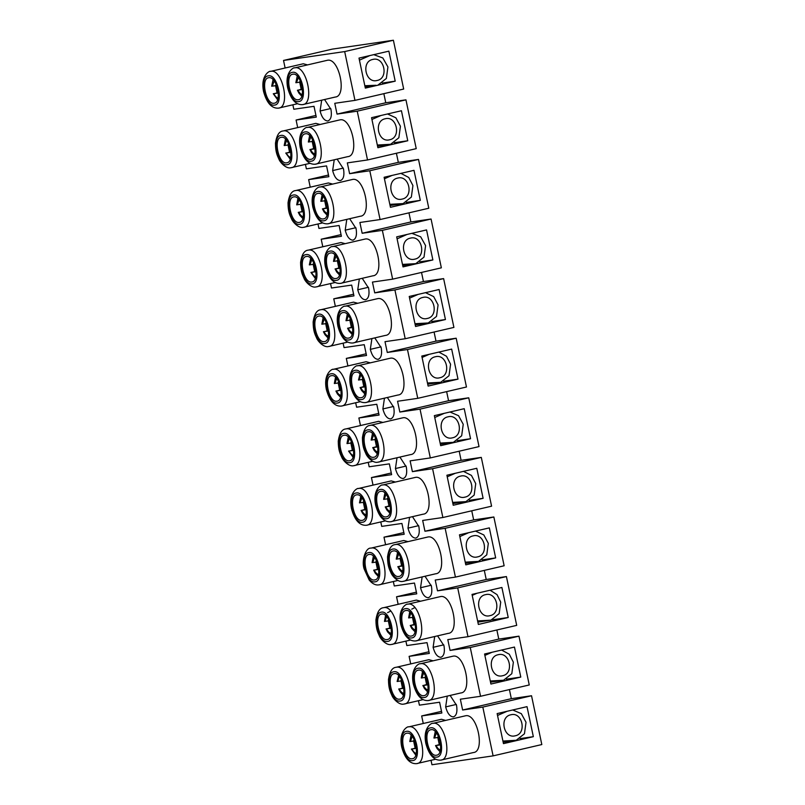 <?xml version="1.0" encoding="UTF-8"?>
<svg xmlns="http://www.w3.org/2000/svg" width="805" height="805" viewBox="0 0 805 805"><rect width="100%" height="100%" fill="white"/><g stroke="black" fill="none" stroke-linecap="round" stroke-linejoin="round"><path stroke-width="1.21" d="M397.72 178.066C409.322 174.766 414.001 196.943 402.148 199.087C390.546 202.397 385.877 180.219 397.72 178.066L398.395 177.945M402.148 199.087L401.474 199.217M384.428 178.77L392.015 175.44M400.93 173.367L408.749 177.482L412.925 185.563L411.355 197.064L403.104 203.595L389.821 204.339M403.104 203.595L390.073 205.527M410.379 238.129C421.981 234.829 426.65 256.996 414.806 259.15C403.204 262.45 398.525 240.282 410.379 238.129L411.053 237.998M414.806 259.15L414.132 259.28M397.086 238.833L407.038 234.456M411.908 233.329L420.713 236.851L425.583 245.616L424.014 257.117L415.752 263.658L402.48 264.402M422.877 297.437C434.479 294.137 439.158 316.305 427.304 318.458C415.702 321.759 411.023 299.591 422.877 297.437L423.551 297.307M427.304 318.458L426.63 318.589M409.584 298.142L418.107 294.399M425.513 292.668L433.674 296.612L438.081 304.924L436.511 316.425L428.25 322.966L414.978 323.711M428.25 322.966L415.229 324.898M435.374 356.746C446.976 353.445 451.655 375.613 439.802 377.766C428.2 381.067 423.521 358.899 435.374 356.746L436.048 356.615M439.802 377.766L439.127 377.897M422.082 357.45L429.176 354.331M438.856 352.077L446.513 356.273L450.579 364.232L449.009 375.734L440.758 382.274L427.475 383.019M440.758 382.274L427.727 384.206M448.033 416.809C459.635 413.498 464.304 435.676 452.46 437.829C440.858 441.13 436.179 418.952 448.033 416.809L448.697 416.678M452.46 437.829L451.786 437.95M434.74 417.513L444.199 413.347M449.985 411.999L458.548 415.702L463.237 424.295L461.668 435.797L453.406 442.327L440.134 443.082M453.406 442.327L440.375 444.259M460.53 476.117C472.133 472.807 476.802 494.984 464.958 497.138C453.356 500.438 448.677 478.261 460.53 476.117L461.205 475.986M464.958 497.138L464.284 497.259M447.238 476.822L455.268 473.29M463.479 471.378L471.448 475.413L475.735 483.604L474.165 495.105L465.904 501.636L452.631 502.39M465.904 501.636L452.873 503.568M473.119 535.878C484.731 532.568 489.4 554.746 477.556 556.899C465.944 560.2 461.275 538.022 473.119 535.878L473.793 535.748M477.556 556.899L476.882 557.02M459.836 536.573L468.711 532.669M475.514 531.089L483.815 534.943L488.323 543.365L486.763 554.866L478.502 561.397L465.22 562.152M478.502 561.397L465.471 563.329M485.506 594.654C497.118 591.353 501.787 613.531 489.943 615.674C478.331 618.985 473.662 596.807 485.506 594.654L486.18 594.533M489.943 615.674L489.269 615.805M472.223 595.358L477.013 593.255M490.084 590.216L497.057 594.643L500.72 602.15L499.15 613.652L490.889 620.182L477.607 620.927M490.889 620.182L477.858 622.114M372.725 59.449C384.327 56.149 389.006 78.327 377.153 80.47C365.55 83.78 360.871 61.603 372.725 59.449L373.399 59.329M377.153 80.47L376.478 80.601M359.433 60.154L369.877 55.565M365.057 86.849L375.955 85.27L364.826 85.722M373.741 54.67L382.828 57.97L387.93 66.946L386.36 78.447L378.098 84.978M385.223 118.758C396.825 115.457 401.504 137.635 389.65 139.778C378.048 143.089 373.379 120.911 385.223 118.758L385.897 118.637M389.65 139.778L388.976 139.909M371.93 119.462L380.946 115.497M387.517 113.968L395.879 117.802L400.427 126.254L398.857 137.756L390.606 144.286L377.324 145.031M390.606 144.286L377.575 146.218M498.164 654.717C509.766 651.416 514.445 673.584 502.592 675.737C490.99 679.038 486.321 656.87 498.164 654.717L498.838 654.586M502.592 675.737L501.928 675.868M484.882 655.421L492.036 652.271M501.606 650.048L509.283 654.224L513.369 662.203L511.809 673.705L503.548 680.245L490.265 680.99M503.548 680.245L490.517 682.177M510.823 714.78C522.425 711.469 527.104 733.647 515.25 735.8C503.648 739.101 498.969 716.923 510.823 714.78L511.497 714.649M515.25 735.8L514.576 735.921M497.53 715.474L507.059 711.288M512.715 709.97L521.318 713.653L526.027 722.266L524.458 733.768L516.206 740.298L502.924 741.053M516.206 740.298L503.175 742.23M436.431 755.231C428.3 757.133 422.625 730.205 431.047 729.712C439.178 727.811 444.853 754.738 436.431 755.231L436.692 755.181M482.819 707.082L531.531 695.751L511.336 698.68L462.623 710.01L482.819 707.082L493.103 755.875L431.953 764.75L431.017 760.302M423.259 723.484L421.669 715.947L441.512 711.338M493.103 755.875L541.815 744.555L531.531 695.751M503.467 743.629L497.138 713.592L527.013 706.649L533.343 736.676L503.467 743.629M421.669 715.947L441.865 713.019L439.59 702.232L419.395 705.16L418.459 700.712M520.111 738.598L533.343 736.676M511.336 698.68L509.424 689.573M285.121 67.982L283.531 60.445L344.681 51.58L354.965 100.373L334.769 103.302L337.043 114.099L357.239 111.171L367.523 159.964L347.327 162.892L349.601 173.689L369.797 170.761L380.081 219.554L359.885 222.492L362.159 233.279L382.355 230.351L392.639 279.154L372.443 282.082L374.717 292.869L394.913 289.941L405.197 338.744L385.001 341.672L387.275 352.459L407.471 349.531L417.755 398.334L397.559 401.262L399.833 412.049L420.029 409.121L430.313 457.924L410.117 460.852L412.391 471.65L432.587 468.711L442.871 517.514L422.675 520.443L424.949 531.24L445.145 528.311L455.429 577.105L435.233 580.033L437.507 590.83L457.703 587.902L467.987 636.695L447.791 639.623L450.065 650.42L470.261 647.492L480.545 696.285L460.349 699.213L462.623 710.01M297.679 127.572L296.089 120.036L316.285 117.107L314.01 106.32L293.815 109.249L292.879 104.801M310.237 187.163L308.647 179.626L328.843 176.698L326.568 165.911L306.373 168.839L305.437 164.391M322.795 246.753L321.205 239.226L341.401 236.288L339.126 225.501L318.931 228.429L317.995 223.981M335.353 306.343L333.763 298.816L353.959 295.888L351.684 285.091L331.489 288.019L330.553 283.571M347.911 365.933L346.321 358.406L366.517 355.478L364.242 344.681L344.047 347.609L343.111 343.161M360.469 425.523L358.879 417.996L379.075 415.068L376.8 404.271L356.605 407.199L355.669 402.752M373.027 485.123L371.437 477.586L391.633 474.658L389.358 463.861L369.163 466.789L368.227 462.342M385.585 544.713L383.995 537.177L404.191 534.248L401.916 523.451L381.721 526.389L380.785 521.942M398.143 604.303L396.553 596.767L416.749 593.838L414.474 583.051L394.279 585.98L393.343 581.532M410.701 663.894L409.111 656.357L429.307 653.429L427.032 642.642L406.837 645.57L405.901 641.122M447.258 696.124L445.658 706.911C447.389 713.361 449.965 716.692 453.376 716.893L453.607 716.853M453.376 716.893C456.505 715.736 457.562 711.882 456.556 705.331L450.146 695.46M357.732 303.254L353.526 302.137L321.044 309.684C332.757 306.947 340.938 345.758 328.802 346.472L347.68 342.105M345.174 243.663L340.968 242.547L308.486 250.093C320.199 247.356 328.38 286.167 316.244 286.882L335.122 282.505M340.787 283.31L372.876 275.823C385.011 275.109 376.841 236.298 365.128 239.045L332.264 246.662C332.354 245.676 321.94 249.932 325.411 266.858C328.581 278.278 333.501 283.793 340.163 283.42L340.404 283.38C352.54 282.656 344.359 243.855 332.646 246.592L332.264 246.662M334.236 159.803L332.636 170.59C334.367 177.04 336.943 180.37 340.354 180.572L340.585 180.531M340.354 180.572C343.483 179.414 344.54 175.56 343.534 169.01L337.124 159.138M327.454 60.264L294.972 67.821C306.685 65.074 314.866 103.885 302.73 104.6L335.202 97.053C347.337 96.328 339.167 57.527 327.454 60.264M307.5 64.883L303.294 63.766L270.812 71.323C282.525 68.586 290.706 107.387 278.57 108.112L297.448 103.734M340.012 119.854L307.53 127.411C319.243 124.664 327.424 163.475 315.288 164.2L347.76 156.643C359.895 155.929 351.725 117.117 340.012 119.854M320.058 124.483L315.852 123.366L283.37 130.913C295.083 128.176 303.264 166.977 291.128 167.702L310.005 163.324M321.678 100.212L320.078 110.999C321.809 117.45 324.385 120.77 327.796 120.981L328.027 120.941M327.796 120.981C330.925 119.824 331.982 115.97 330.976 109.42L324.566 99.538M377.686 298.635L345.204 306.182C356.917 303.445 365.098 342.246 352.952 342.97L385.434 335.413C397.569 334.699 389.399 295.888 377.686 298.635M359.352 278.983L357.752 289.77C359.483 296.22 362.059 299.551 365.47 299.752L365.701 299.712M365.47 299.752C368.599 298.595 369.656 294.741 368.65 288.19L362.24 278.319M346.794 219.393L345.194 230.18C346.925 236.63 349.501 239.96 352.912 240.162L353.143 240.121M352.912 240.162C356.041 239.005 357.098 235.151 356.092 228.6L349.682 218.729M332.616 184.073L328.41 182.956L295.928 190.503C307.641 187.766 315.822 226.567 303.686 227.292L322.564 222.915M352.57 179.445L320.088 187.002C331.801 184.265 339.982 223.066 327.846 223.79L360.318 216.233C372.453 215.519 364.283 176.708 352.57 179.445M415.36 477.405L382.878 484.952C394.591 482.215 402.772 521.026 390.626 521.741L423.108 514.194C435.243 513.469 427.073 474.668 415.36 477.405M395.406 482.024L391.2 480.907L358.336 488.534C358.426 487.538 348.012 491.795 351.483 508.73C354.663 520.141 359.573 525.665 366.235 525.293L366.476 525.252C378.612 524.528 370.431 485.717 358.718 488.464L358.336 488.534M397.026 457.763L395.426 468.55C397.157 474.99 399.733 478.321 403.144 478.522L403.375 478.482M403.144 478.522C406.273 477.375 407.33 473.521 406.324 466.96L399.914 457.089M384.468 398.173L382.868 408.95C384.599 415.4 387.175 418.731 390.586 418.932L390.817 418.892M390.586 418.932C393.715 417.785 394.772 413.931 393.766 407.37L387.356 397.499M365.903 402.49L397.992 395.014C410.127 394.289 401.957 355.478 390.244 358.225L357.38 365.842C357.47 364.856 347.056 369.113 350.527 386.038C353.697 397.459 358.617 402.983 365.279 402.611L365.51 402.56C377.656 401.836 369.475 363.035 357.762 365.772L357.38 365.842M370.29 362.844L366.084 361.727L333.22 369.354C333.31 368.358 322.896 372.614 326.367 389.54C329.547 400.96 334.457 406.485 341.119 406.112L341.36 406.062C353.496 405.348 345.315 366.537 333.602 369.284L333.22 369.354M382.848 422.434L378.642 421.317L346.16 428.874C357.873 426.127 366.054 464.938 353.918 465.652L372.796 461.285M402.802 417.815L370.32 425.362C382.033 422.625 390.214 461.436 378.068 462.151L410.55 454.604C422.685 453.879 414.515 415.078 402.802 417.815M371.91 338.583L370.31 349.36C372.041 355.81 374.617 359.141 378.028 359.342L378.259 359.302M378.028 359.342C381.157 358.195 382.214 354.341 381.208 347.78L374.798 337.909M409.584 517.353L407.984 528.14C409.715 534.59 412.291 537.911 415.702 538.122L415.933 538.072M415.702 538.122C418.831 536.965 419.888 533.111 418.882 526.551L412.472 516.679M440.476 596.586L407.994 604.142C419.707 601.395 427.888 640.206 415.742 640.921L448.224 633.374C460.359 632.65 452.189 593.849 440.476 596.586M420.522 601.204L416.316 600.087L383.834 607.644C395.547 604.907 403.728 643.708 391.592 644.433L410.47 640.056M427.918 536.995L395.436 544.552C407.149 541.805 415.33 580.616 403.184 581.331L435.666 573.784C447.801 573.059 439.631 534.258 427.918 536.995M407.964 541.614L403.758 540.497L371.276 548.054C382.989 545.317 391.17 584.118 379.034 584.843L397.912 580.465M422.142 576.944L420.542 587.731C422.273 594.181 424.849 597.501 428.26 597.713L428.491 597.662M428.26 597.713C431.389 596.555 432.446 592.701 431.44 586.151L425.03 576.269M434.7 636.534L433.1 647.321C434.831 653.771 437.407 657.091 440.818 657.303L441.049 657.262M440.818 657.303C443.947 656.145 445.004 652.292 443.998 645.741L437.588 635.859M453.034 656.176L420.552 663.733C432.265 660.986 440.446 699.797 428.3 700.521L460.782 692.964C472.917 692.25 464.747 653.439 453.034 656.176M433.08 660.804L428.874 659.687L396.392 667.234C408.105 664.497 416.286 703.298 404.15 704.023L423.028 699.646M465.592 715.766L433.11 723.323C444.823 720.586 453.004 759.387 440.858 760.111L473.34 752.554C485.475 751.84 477.305 713.029 465.592 715.766M445.638 720.394L441.432 719.278L408.95 726.824C420.663 724.087 428.844 762.888 416.708 763.613L435.586 759.236M412.271 758.733C404.14 760.634 398.465 733.707 406.887 733.214C415.018 731.312 420.693 758.24 412.271 758.733L412.532 758.682M450.065 650.42L498.778 639.09L518.973 636.161L470.261 647.492M518.973 636.161L529.257 684.964L480.545 696.285M484.58 654.002L490.909 684.039L520.785 677.086L514.455 647.059L484.58 654.002M428.954 651.748L409.111 656.357M496.866 629.983L498.778 639.09M433.1 647.321L443.786 644.835M423.873 695.641C415.742 697.543 410.067 670.615 418.489 670.112C426.62 668.21 432.295 695.138 423.873 695.641L424.134 695.59M506.385 679.179L520.785 677.086M399.974 699.092L399.713 699.143C391.582 701.044 385.907 674.117 394.329 673.624L394.068 673.674M399.713 699.143C408.135 698.649 402.46 671.722 394.329 673.624M457.703 587.902L506.415 576.571L516.699 625.374L467.987 636.695M396.553 596.767L416.396 592.158M506.415 576.571L486.22 579.499L437.507 590.83M478.351 624.438L472.022 594.412L501.897 587.469L508.227 617.495L478.351 624.438M508.227 617.495L492.076 619.84M411.315 636.051C403.184 637.952 397.509 611.025 405.931 610.522C414.062 608.62 419.737 635.548 411.315 636.051L411.576 636M387.155 639.552C379.024 641.454 373.349 614.527 381.771 614.034C389.902 612.132 395.577 639.059 387.155 639.552L387.416 639.502M424.949 531.24L473.662 519.909L493.857 516.981L445.145 528.311M493.857 516.981L504.141 565.774L455.429 577.105M459.464 534.822L465.793 564.848L495.669 557.905L489.339 527.879L459.464 534.822M403.838 532.568L383.995 537.177M471.75 510.803L473.662 519.909M407.984 528.14L418.67 525.655M486.22 579.499L484.308 570.393M482.155 559.867L495.669 557.905M398.757 576.461C390.626 578.362 384.951 551.435 393.373 550.932C401.504 549.03 407.179 575.957 398.757 576.461L399.018 576.41M374.597 579.962C366.466 581.864 360.791 554.937 369.213 554.434C377.344 552.542 383.019 579.459 374.597 579.962L374.868 579.912M432.587 468.711L481.299 457.391L491.583 506.184L442.871 517.514M371.437 477.586L391.28 472.978M481.299 457.391L461.104 460.319L412.391 471.65M453.235 505.258L446.906 475.232L476.781 468.279L483.111 498.315L453.235 505.258M386.199 516.87C378.068 518.772 372.393 491.845 380.815 491.342C388.946 489.44 394.621 516.367 386.199 516.87L386.46 516.82M461.104 460.319L459.192 451.213M483.111 498.315L469.184 500.338M362.039 520.372C353.908 522.274 348.243 495.347 356.655 494.844C364.786 492.942 370.461 519.869 362.039 520.372L362.31 520.322M399.833 412.049L448.556 400.729L468.741 397.801L420.029 409.121M468.741 397.801L479.025 446.594L430.313 457.924M434.348 415.642L440.677 445.668L470.553 438.725L464.223 408.688L434.348 415.642M378.722 413.388L358.879 417.996M457.29 440.647L470.553 438.725M382.868 408.95L393.554 406.465M373.902 457.23L373.641 457.28C365.51 459.182 359.835 432.255 368.257 431.752L367.996 431.802M373.641 457.28C382.063 456.777 376.388 429.85 368.257 431.752M349.481 460.782C341.35 462.684 335.685 435.757 344.107 435.253C352.228 433.352 357.903 460.279 349.481 460.782L349.752 460.732M407.471 349.531L456.183 338.211L466.467 387.004L417.755 398.334M346.321 358.406L366.164 353.787M456.183 338.211L435.998 341.139L387.275 352.459M428.119 386.078L421.79 356.052L451.665 349.098L457.995 379.135L428.119 386.078M448.556 400.729L446.634 391.612M361.083 397.69C352.952 399.582 347.277 372.655 355.699 372.162C363.83 370.26 369.505 397.187 361.083 397.69L361.344 397.64M457.995 379.135L443.555 381.228M336.923 401.192C328.792 403.094 323.127 376.166 331.549 375.663C339.67 373.762 345.345 400.689 336.923 401.192L337.194 401.142M434.076 332.022L435.998 341.139M283.531 60.445L332.254 49.125L393.393 40.25L344.681 51.58M393.393 40.25L403.677 89.053L354.965 100.373M359 58.091L365.329 88.117L395.205 81.174L388.875 51.148L359 58.091M382.355 83.036L395.205 81.174M298.293 99.729C290.162 101.631 284.487 74.704 292.909 74.201C301.04 72.299 306.715 99.226 298.293 99.729L298.554 99.679M274.133 103.231C266.012 105.133 260.337 78.206 268.759 77.713C276.88 75.811 282.555 102.738 274.133 103.231L274.404 103.181M374.717 292.869L423.44 281.549L443.625 278.611L394.913 289.941M443.625 278.611L453.909 327.414L405.197 338.744M409.232 296.461L415.561 326.488L445.437 319.535L439.107 289.508L409.232 296.461M353.606 294.197L333.763 298.816M421.518 272.432L423.44 281.549M357.752 289.77L368.438 287.284M348.786 338.04L348.525 338.09C340.394 339.992 334.719 313.065 343.141 312.571L342.88 312.622M431.752 321.527L445.437 319.535M348.525 338.09C356.947 337.597 351.272 310.67 343.141 312.571M324.636 341.551L324.365 341.602C316.234 343.504 310.569 316.576 318.991 316.073L318.72 316.124M324.365 341.602C332.787 341.099 327.112 314.171 318.991 316.073M382.355 230.351L431.067 219.02L441.351 267.824L392.639 279.154M403.003 266.898L396.674 236.861L426.549 229.918L432.879 259.945L403.003 266.898M431.067 219.02L410.882 221.949L362.159 233.279M321.205 239.226L341.048 234.607M419.828 261.846L432.879 259.945M335.967 278.5C327.836 280.402 322.161 253.474 330.583 252.981C338.714 251.08 344.389 278.007 335.967 278.5L336.228 278.45M311.807 282.012C303.676 283.913 298.011 256.986 306.433 256.483C314.554 254.581 320.229 281.509 311.807 282.012L312.078 281.961M349.601 173.689L398.324 162.358L418.509 159.43L369.797 170.761M328.49 175.017L308.647 179.626M380.081 219.554L428.793 208.233L418.509 159.43M384.116 177.271L390.445 207.308L420.321 200.354L413.991 170.328L384.116 177.271M323.409 218.91C315.278 220.812 309.603 193.884 318.025 193.391C326.156 191.489 331.831 218.417 323.409 218.91L323.67 218.859M332.636 170.59L343.322 168.104M410.882 221.949L408.96 212.842M406.163 202.407L420.321 200.354M299.249 222.411C291.128 224.313 285.453 197.386 293.875 196.893C301.996 194.991 307.671 221.918 299.249 222.411L299.52 222.361M357.239 111.171L405.951 99.84L416.235 148.643L367.523 159.964M296.089 120.036L315.932 115.427M405.951 99.84L385.766 102.768L337.043 114.099M377.887 147.718L371.558 117.681L401.433 110.738L407.763 140.764L377.887 147.718M398.324 162.358L396.402 153.252M385.766 102.768L383.844 93.662M407.763 140.764L394.309 142.716M310.851 159.32C302.72 161.221 297.045 134.294 305.467 133.791C313.598 131.889 319.273 158.816 310.851 159.32L311.112 159.269M286.691 162.821C278.57 164.723 272.895 137.796 281.317 137.303C289.438 135.401 295.113 162.328 286.691 162.821L286.962 162.771M456.344 704.425L445.658 706.911M420.542 587.731L431.228 585.245M395.426 468.55L406.112 466.065M380.996 346.875L370.31 349.36M355.88 227.694L345.194 230.18M330.764 108.514L320.078 110.999M376.106 439.399L371.155 440.073L372.463 433.563M374.919 439.117L376.499 446.624L373.329 447.54L377.837 446.886M377.153 453.648L374.295 450.579L372.735 447.58L373.329 447.54C374.838 450.599 376.519 452.078 378.36 451.967M377.807 446.433L376.499 446.624M353.687 450.387L348.575 451.082L352.993 457.16M354.2 455.469C352.359 455.58 350.688 454.101 349.169 451.042L353.647 449.935M348.313 437.065L346.995 443.575L351.946 442.901M352.338 450.126L350.759 442.619M364.393 502.219L359.493 502.884L360.731 496.524M363.256 501.928L364.836 509.434L361.666 510.35L366.215 509.686M365.611 516.558L362.642 513.389L361.073 510.39L361.666 510.35C363.186 513.409 364.866 514.888 366.708 514.777M364.836 509.434L366.174 509.243M390.375 506.184L385.233 506.888L386.803 509.887L389.771 513.047M390.858 511.276C389.016 511.386 387.336 509.907 385.826 506.848L388.996 505.932L387.416 498.426M384.891 493.022L383.653 499.382L388.553 498.708M390.334 505.741L388.996 505.932M401.182 558.469L396.241 559.143L397.529 552.693M400.005 558.187L401.594 565.694L398.415 566.609L402.943 565.945M402.289 572.758L399.391 569.648L397.821 566.65L398.415 566.609C399.934 569.668 401.615 571.137 403.456 571.037M402.903 565.502L401.594 565.694M378.793 569.447L373.671 570.151L375.231 573.15L378.139 576.259M379.296 574.539C377.454 574.649 375.774 573.17 374.255 570.111L378.752 569.004M373.369 556.195L372.081 562.645L377.022 561.971M377.434 569.195L375.855 561.689M413.408 617.274L408.628 617.928L409.695 611.931M412.391 616.962L413.981 624.469L410.802 625.384L415.42 624.72M415.028 631.774L411.778 628.433L410.218 625.435L410.802 625.384C412.321 628.443 414.001 629.923 415.843 629.822M415.37 624.267L413.981 624.469M391.27 628.222L386.058 628.936L387.618 631.935L390.868 635.276M391.683 633.324C389.841 633.424 388.161 631.955 386.642 628.896L391.21 627.779M385.535 615.433L384.478 621.43L389.248 620.776M389.821 627.981L388.241 620.474M416.477 748.358L411.365 749.053L415.772 755.12M417 753.44C415.159 753.55 413.478 752.071 411.959 749.012L416.437 747.905M411.103 735.035L409.785 741.546L414.746 740.872M415.139 748.097L413.549 740.59M438.906 737.37L433.945 738.044L435.264 731.524M437.709 737.088L439.289 744.595L436.119 745.511L440.627 744.856M439.933 751.618L437.095 748.549L435.525 745.551L436.119 745.511C437.638 748.57 439.309 750.039 441.15 749.938M440.597 744.404L439.289 744.595M403.879 688.285L398.717 689L400.276 691.998L403.325 695.208M404.341 693.387C402.5 693.487 400.82 692.008 399.3 688.949L403.828 687.842M399.008 674.067L397.127 681.483L401.997 680.819M402.48 688.034L400.9 680.527M426.157 677.317L421.287 677.981L422.474 671.722M425.05 677.025L426.63 684.532L423.46 685.447L428.029 684.783M427.485 691.706L424.436 688.486L422.867 685.488L423.46 685.447C424.98 688.506 426.66 689.986 428.502 689.875M427.988 684.341L426.63 684.532M363.367 379.346L358.497 380.01L360.368 372.594M362.26 379.054L363.84 386.561L360.67 387.477L365.239 386.813M364.695 393.736L361.646 390.516L360.077 387.527L360.67 387.477C362.19 390.536 363.86 392.015 365.701 391.914M365.198 386.37L363.84 386.561M341.089 390.314L335.916 391.029L337.486 394.027L340.545 397.237M341.551 395.416C339.71 395.517 338.03 394.037 336.51 390.978L341.038 389.872M335.524 377.263L334.337 383.522L339.207 382.858M339.69 390.063L338.1 382.556M350.92 320.028L345.999 320.702L347.257 314.292M349.762 319.746L351.342 327.253L348.173 328.168L352.711 327.514M352.077 334.347L349.139 331.207L347.579 328.209L348.173 328.168C349.682 331.227 351.362 332.707 353.204 332.596M352.671 327.061L351.342 327.253M338.472 260.719L333.501 261.394L334.84 254.833M337.265 260.438L338.845 267.944L335.675 268.86L340.173 268.206M339.448 274.948L336.641 271.899L335.081 268.9L335.675 268.86C337.184 271.919 338.865 273.398 340.706 273.287M340.143 267.753L338.845 267.944M316.013 271.708L310.921 272.412L315.298 278.45M316.556 276.799C314.715 276.9 313.034 275.421 311.515 272.362L315.983 271.265M310.68 258.345L309.341 264.895L314.312 264.221M314.685 271.446L313.105 263.939M325.733 200.666L320.843 201.341L322.05 195.031M324.606 200.375L326.186 207.881L323.016 208.797L327.575 208.143M327.001 215.036L323.992 211.846L322.423 208.847L323.016 208.797C324.536 211.856 326.206 213.335 328.048 213.234M327.534 207.69L326.186 207.881M303.425 211.645L298.263 212.349L299.832 215.348L302.851 218.537M303.898 216.736C302.056 216.837 300.376 215.368 298.856 212.309L303.374 211.192M297.9 198.533L296.683 204.842L301.573 204.178M302.036 211.393L300.446 203.886M313.286 141.348L308.345 142.022L309.633 135.562M312.109 141.066L313.688 148.573L310.519 149.489L315.047 148.834M314.383 155.637L311.495 152.537L309.925 149.539L310.519 149.489C312.038 152.548 313.709 154.027 315.55 153.926M315.007 148.382L313.688 148.573M290.887 152.336L285.765 153.041L290.223 159.138M291.4 157.428C289.559 157.528 287.878 156.059 286.359 153L290.847 151.893M285.473 139.074L284.185 145.534L289.126 144.86M289.538 152.085L287.949 144.578M300.839 82.04L295.848 82.714L297.216 76.113M299.611 81.758L301.191 89.264L298.021 90.18L302.509 89.536M301.754 96.238L298.987 93.229L297.427 90.23L298.021 90.18C299.53 93.239 301.211 94.718 303.052 94.618M302.469 89.083L301.191 89.264M278.349 93.038L273.267 93.732L277.594 99.74M278.902 98.119C277.061 98.22 275.38 96.751 273.861 93.692L278.319 92.585M273.056 79.615L271.688 86.226L276.678 85.541M277.031 92.776L275.451 85.27M328.551 331.016L323.419 331.72L324.989 334.719L327.917 337.848M329.054 336.108C327.212 336.208 325.532 334.729 324.013 331.67L328.51 330.563M323.107 317.804L321.839 324.204L326.76 323.54M327.182 330.754L325.602 323.248M390.053 205.466L400.95 203.886M402.711 265.529L413.609 263.949M415.209 324.838L426.107 323.258M427.707 384.146L438.604 382.566M440.365 444.199L451.263 442.619M452.863 503.507L463.761 501.928M465.461 563.269L476.359 561.689M477.848 622.054L488.746 620.474M377.555 146.158L388.453 144.578M490.507 682.117L501.394 680.537M503.155 742.17L514.053 740.59M436.823 757.113C446.483 756.539 439.973 725.647 430.655 727.831C420.995 728.404 427.505 759.286 436.823 757.113M412.663 760.614C422.323 760.041 415.823 729.159 406.495 731.332C396.835 731.906 403.345 762.798 412.663 760.614M424.265 697.522C414.947 699.696 408.437 668.814 418.097 668.241C427.415 666.057 433.925 696.949 424.265 697.522M400.105 701.024C390.787 703.208 384.277 672.316 393.937 671.742C403.265 669.559 409.765 700.451 400.105 701.024M411.707 637.922C421.367 637.359 414.857 606.467 405.539 608.65C395.879 609.224 402.389 640.106 411.707 637.922M387.547 641.434C397.207 640.861 390.707 609.969 381.379 612.152C371.719 612.726 378.229 643.608 387.547 641.434M399.149 578.332C389.831 580.516 383.321 549.634 392.981 549.06C402.299 546.877 408.809 577.759 399.149 578.332M374.989 581.844C365.671 584.017 359.161 553.136 368.821 552.562C378.149 550.379 384.649 581.27 374.989 581.844M386.591 518.742C396.251 518.168 389.741 487.287 380.423 489.47C370.763 490.034 377.273 520.926 386.591 518.742M362.431 522.254C372.091 521.68 365.591 490.788 356.263 492.972C346.603 493.546 353.113 524.427 362.431 522.254M374.033 459.152C364.715 461.335 358.205 430.444 367.865 429.87C377.183 427.697 383.693 458.578 374.033 459.152M349.873 462.654C340.555 464.837 334.045 433.955 343.705 433.382C353.033 431.198 359.533 462.08 349.873 462.654M361.475 399.562C371.135 398.988 364.625 368.106 355.307 370.28C345.647 370.853 352.157 401.745 361.475 399.562M337.315 403.064C346.975 402.49 340.475 371.608 331.147 373.792C321.487 374.365 327.997 405.247 337.315 403.064M298.685 101.601C289.367 103.785 282.857 72.903 292.517 72.329C301.835 70.146 308.345 101.038 298.685 101.601M274.525 105.113C265.207 107.286 258.697 76.405 268.357 75.831C277.685 73.647 284.195 104.539 274.525 105.113M348.917 339.972C339.599 342.155 333.089 311.263 342.749 310.69C352.067 308.506 358.577 339.398 348.917 339.972M324.757 343.473C315.439 345.657 308.929 314.765 318.589 314.192C327.917 312.018 334.417 342.9 324.757 343.473M336.359 280.382C346.019 279.808 339.509 248.916 330.191 251.1C320.531 251.673 327.041 282.565 336.359 280.382M312.199 283.883C321.859 283.31 315.359 252.428 306.031 254.601C296.371 255.175 302.881 286.067 312.199 283.883M323.801 220.791C314.483 222.965 307.973 192.083 317.633 191.51C326.951 189.326 333.461 220.218 323.801 220.791M299.641 224.293C290.323 226.477 283.813 195.585 293.473 195.011C302.801 192.838 309.311 223.72 299.641 224.293M311.243 161.201C320.903 160.628 314.393 129.736 305.075 131.919C295.415 132.493 301.925 163.375 311.243 161.201M287.083 164.703C296.753 164.129 290.243 133.238 280.915 135.421C271.255 135.995 277.765 166.887 287.083 164.703M371.739 440.033L373.621 434.881M349.471 438.383L347.589 443.535M360.087 502.843L361.868 497.772M386.018 494.27L384.237 499.342M396.835 559.093L398.676 553.981M374.516 557.483L372.675 562.604M409.222 617.878L410.781 613.018M386.621 616.519L385.062 621.39M412.261 736.354L410.379 741.506M434.539 738.004L436.421 732.852M399.441 676.421L397.72 681.443M421.88 677.941L423.601 672.92M359.09 379.97L360.801 374.959M336.641 378.461L334.93 383.472M346.583 320.662L348.404 315.56M334.085 261.353L336.007 256.181M311.847 259.683L309.935 264.855M321.437 201.29L323.177 196.249M299.027 199.751L297.276 204.802M308.939 141.982L310.78 136.86M286.63 140.362L284.779 145.484M296.441 82.674L298.383 77.481M274.223 80.983L272.281 86.175M324.244 319.072L322.433 324.163M432.728 723.393C432.818 722.407 422.404 726.653 425.875 743.589C429.045 754.999 433.965 760.524 440.627 760.151L441.251 760.041M408.568 726.895C408.658 725.909 398.244 730.165 401.715 747.09C404.895 758.511 409.805 764.026 416.467 763.653L417.091 763.543M420.17 663.803C420.26 662.817 409.846 667.063 413.317 683.998C416.487 695.409 421.407 700.934 428.069 700.561L428.693 700.441M396.01 667.305C392.186 667.627 389.68 671.672 388.493 679.46C388.513 688.567 390.314 691.847 391.874 695.339C393.112 698.861 399.28 705.401 403.909 704.063L404.533 703.952M407.612 604.213C407.702 603.217 397.288 607.473 400.759 624.408C403.929 635.819 408.849 641.344 415.511 640.971L416.135 640.85M383.452 607.715C379.628 608.027 377.122 612.082 375.935 619.86C375.955 628.977 377.756 632.257 379.316 635.749C380.554 639.271 386.722 645.811 391.351 644.473L391.975 644.362M395.054 544.623C391.23 544.935 388.724 548.98 387.537 556.768C387.557 565.885 389.348 569.155 390.918 572.657C392.146 576.169 398.324 582.719 402.953 581.381L403.577 581.26M370.894 548.125C365.601 547.41 361.193 561.115 364.242 569.195L369.203 580.043C372.313 583.766 375.502 585.386 378.793 584.883L379.417 584.762M366.859 525.172L385.353 520.875M382.496 485.033C382.586 484.036 372.172 488.293 375.643 505.218C378.813 516.639 383.733 522.163 390.395 521.791L391.019 521.67M369.938 425.443C366.114 425.754 363.608 429.8 362.421 437.588C362.441 446.695 364.232 449.975 365.802 453.477C367.03 456.988 373.208 463.529 377.837 462.201L378.461 462.08M345.778 428.944C341.954 429.256 339.448 433.311 338.261 441.09C338.281 450.206 340.082 453.477 341.642 456.978C342.88 460.49 349.048 467.041 353.677 465.703L354.301 465.582M341.743 405.992L360.238 401.695M294.59 67.892C294.68 66.896 284.266 71.152 287.737 88.087C290.917 99.498 295.827 105.022 302.489 104.65L303.113 104.529M270.43 71.393C270.52 70.407 260.106 74.654 263.577 91.589C266.757 103 271.667 108.524 278.329 108.152L278.953 108.041M344.822 306.252C344.912 305.266 334.498 309.523 337.969 326.448C341.139 337.869 346.059 343.383 352.721 343.011L353.345 342.9M320.662 309.764C316.838 310.076 314.332 314.121 313.145 321.909C313.165 331.026 314.966 334.296 316.536 337.798C317.764 341.31 323.932 347.851 328.561 346.522L329.185 346.402M308.104 250.164C304.28 250.486 301.774 254.531 300.587 262.319C300.607 271.426 302.408 274.706 303.978 278.208C305.206 281.72 311.374 288.26 316.003 286.932L316.627 286.811M319.706 187.072C319.796 186.086 309.382 190.332 312.853 207.267C316.033 218.678 320.943 224.203 327.605 223.83L328.229 223.72M295.546 190.574C291.722 190.896 289.216 194.941 288.029 202.729C288.049 211.836 289.85 215.116 291.42 218.608C292.648 222.13 298.816 228.67 303.445 227.332L304.069 227.221M307.148 127.482C307.238 126.496 296.824 130.742 300.295 147.677C303.475 159.088 308.385 164.612 315.047 164.24L315.671 164.119M282.988 130.984C279.164 131.306 276.658 135.351 275.471 143.139C275.491 152.246 277.292 155.526 278.862 159.018C280.09 162.54 286.258 169.08 290.887 167.742L291.511 167.631M414.344 607.835L411.717 609.164M390.184 611.337L387.557 612.675"/></g></svg>
